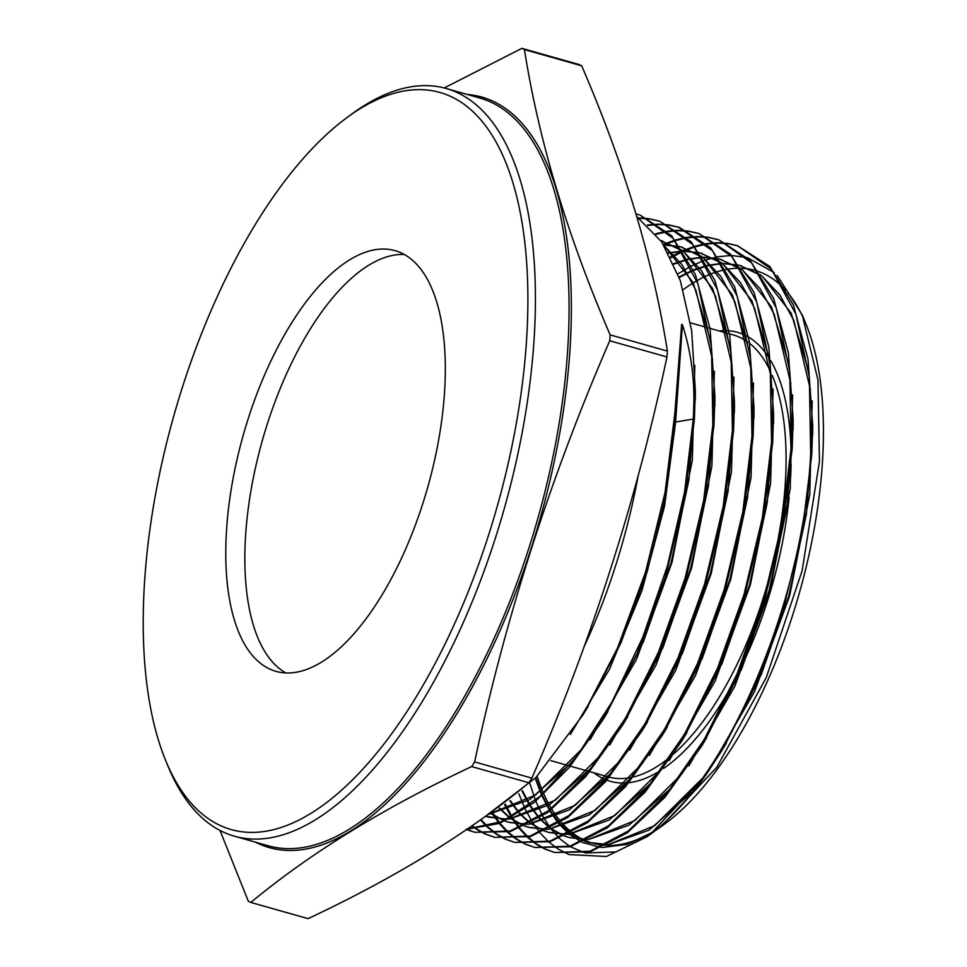 <?xml version="1.0" encoding="UTF-8"?>
<svg xmlns="http://www.w3.org/2000/svg" width="967" height="967" viewBox="0 0 967 967"><rect width="100%" height="100%" fill="white"/><g stroke="black" fill="none" stroke-linecap="round" stroke-linejoin="round"><path stroke-width="1.45" d="M790.631 477.372A233.325 102.284 -74.2 0 0 791.079 464.16M791.006 449.728A233.325 102.284 -74.2 0 0 770.747 360.751M769.406 358.539A233.325 102.284 -74.2 0 0 748.603 337.132M747.431 336.456A233.325 102.284 -74.2 0 0 728.973 330.787M727.897 330.702A233.325 102.284 -74.2 0 0 719.134 330.944M673.503 754.079A229.65 100.665 -74.2 0 0 785.144 485.555A229.65 100.665 -74.2 0 0 772.198 375.329M770.856 372.283A229.65 100.665 -74.2 0 0 749.63 343.406M748.422 342.487A229.65 100.665 -74.2 0 0 733.349 334.969L729.493 333.881M444.421 394.016A218.627 95.842 -74.2 0 0 395.116 250.658A218.627 95.842 -74.2 0 0 226.677 527.994A218.627 95.842 -74.2 0 0 275.994 671.364A218.627 95.842 -74.2 0 0 444.421 394.016M404.327 254.478A218.627 95.842 -74.2 0 0 245.751 533.397A218.627 95.842 -74.2 0 0 285.845 672.935M144.796 578.387A383.053 167.92 -74.2 0 0 165.647 760.449A383.053 167.92 -74.2 0 0 369.926 761.162A383.053 167.92 -74.2 0 0 526.314 343.623A383.053 167.92 -74.2 0 0 347.854 116.947A383.053 167.92 -74.2 0 0 144.796 578.387M347.854 116.947L352.798 113.344A388.565 170.337 105.8 0 1 446.186 88.493A388.565 170.337 105.8 0 1 533.82 343.285A388.565 170.337 105.8 0 1 234.461 836.213A388.565 170.337 105.8 0 1 167.968 766.106L165.647 760.449M250.852 902.441L308.098 918.65C396.047 877.287 469.648 832.007 528.901 782.787L471.666 766.577C384.008 807.747 310.407 853.039 250.852 902.441A448.954 196.809 -74.2 0 1 248.301 901.196L219.993 830.448M471.666 766.577A448.954 196.809 -74.2 0 0 474.64 761.923L531.874 778.133C591.103 641.774 636.141 501.389 666.976 356.98A448.954 196.809 -74.2 0 0 667.182 354.031A448.954 196.809 -74.2 0 0 667.387 351.094C653.015 260.014 624.452 164.922 581.687 65.804L524.44 49.595A448.954 196.809 -74.2 0 0 521.89 48.35L579.124 64.559A448.954 196.809 -74.2 0 1 581.687 65.804M666.976 356.98L609.742 340.771C550.501 477.142 505.463 617.526 474.64 761.923M609.742 340.771A448.954 196.809 -74.2 0 0 609.947 337.821A448.954 196.809 -74.2 0 0 610.153 334.884L667.387 351.094M528.901 782.787A448.954 196.809 -74.2 0 0 531.874 778.133M638.232 475.341A321.503 140.94 105.8 0 1 584.225 646.439M802.235 314.952L806.007 324.126A297.679 130.497 105.8 0 1 822.204 465.611A297.679 130.497 105.8 0 1 664.402 824.21L660.848 826.797L716.849 767.206L766.251 677.637L802.114 570.808L819.448 461.477L817.973 380.067L802.235 314.952L777.105 275.353M662.613 825.492A297.679 130.497 105.8 0 1 657.33 829.07M655.493 830.23A297.679 130.497 105.8 0 1 606.72 845.412M605.161 845.327A297.679 130.497 105.8 0 1 585.893 840.782M584.987 840.383A297.679 130.497 105.8 0 1 572.077 832.563M571.4 832.019A297.679 130.497 105.8 0 1 561.15 822.071M560.582 821.406A297.679 130.497 105.8 0 1 551.903 809.355M551.42 808.557A297.679 130.497 105.8 0 1 543.925 794.209M543.514 793.266A297.679 130.497 105.8 0 1 537.108 776.271M535.561 777.891L541.725 794.886M542.136 795.829L549.353 810.165M549.812 810.95L558.177 822.965M558.721 823.63L568.536 833.566M569.188 834.11L581.481 841.991M582.327 842.402L600.664 847.382M602.163 847.503L627.148 844.384L653.801 831.632M655.59 830.46L660.848 826.797M683.173 289.701A297.679 130.497 105.8 0 1 696.856 280.793M697.666 280.333A297.679 130.497 105.8 0 1 711.096 273.903M711.905 273.588A297.679 130.497 105.8 0 1 725.443 269.612M726.265 269.455A297.679 130.497 105.8 0 1 740.541 268.234M741.447 268.258A297.679 130.497 105.8 0 1 758.164 271.389M759.325 271.8A297.679 130.497 105.8 0 1 785.434 290.064M787.779 292.783A297.679 130.497 105.8 0 1 804.097 319.69M774.144 272.561L747.684 257.778M746.633 257.488L731.753 255.53M730.943 255.53L718.058 256.714M717.296 256.847L704.846 260.22M704.097 260.486L691.562 265.913M690.789 266.3L677.927 273.866M467.013 829.227L499.601 823.388L534.34 802.429L569.345 767.351L602.719 720.125L637.241 653.281L665.223 577.48L684.696 497.836L694.391 419.4L695.333 390.281L691.683 330.799L680.345 280.672L661.742 241.919L636.854 216.729M487.102 815.036L535.827 777.613L582.98 714.867L617.575 647.878L645.581 572.005L665.066 492.372L674.821 413.598L681.662 324.368L682.412 324.646C691.937 354.248 695.563 385.724 693.279 419.062L684.563 492.082L667.387 566.082L642.765 637.265L612.014 701.897L577.021 756.013L539.9 796.506L502.598 821.37L467.339 829.009M705.741 775.268L721.128 751.685L755.275 685.591L782.944 610.576L802.223 531.705L811.784 454.224L812.727 425.48L807.977 359.059L793.399 305.004L769.78 266.457L737.446 245.703L771.303 269.08L795.889 314.118L809.343 377.348L810.672 453.886C803.686 600.229 728.828 776.755 649.848 834.775A316.439 138.716 105.8 0 0 705.741 775.268L649.848 834.775M505.378 804.169L511.954 816.644M512.377 817.333L519.545 827.704M520.004 828.272L527.716 836.733M528.2 837.192L536.431 843.853M536.939 844.203L545.642 849.135M546.186 849.389L554.925 852.531M554.816 852.507L590.16 851.794L627.281 832.853L664.982 797.195L701.401 746.427L735.609 680.188L763.265 605.245L782.605 526.217L792.215 448.422L793.158 419.618L788.395 353.003L773.721 298.73L750.09 260.268L718.868 239.852L751.649 262.903L776.271 307.977L789.761 371.328L791.103 448.084L781.916 523.618L763.543 600.326L737.108 673.818L704.302 739.392L667.315 792.807L628.308 830.955L590.1 851.202L554.816 852.507L545.581 849.34M545.05 849.099L536.31 844.251M535.803 843.913L527.547 837.349M527.063 836.902L519.315 828.55M518.856 827.982L511.652 817.719M511.241 817.042L504.617 804.689M492.348 812.316L499.528 822.687M499.975 823.243L507.687 831.693M508.171 832.152L516.414 838.8M516.922 839.151L525.637 844.082M526.181 844.336L534.908 847.479M534.799 847.455L570.095 846.778L607.288 827.837L645.231 791.973L681.662 741.169L715.943 674.797L743.647 599.721L763.023 520.56L772.657 442.608L773.6 413.755L768.825 347.02L754.127 292.65L730.448 254.116L699.177 233.663L732.019 256.763L756.678 301.922L770.191 365.381L771.545 442.282L762.334 517.949L743.937 594.765L717.466 668.366L684.612 734.062L647.552 787.585L608.509 825.806L570.071 846.173L534.799 847.455L525.577 844.288M525.045 844.046L516.293 839.199M515.786 838.86L507.518 832.309M507.034 831.862L499.286 823.521M498.839 822.965L491.623 812.715M480.962 819.472L487.67 826.652M488.154 827.111L496.385 833.747M496.893 834.098L505.62 839.03M506.152 839.283L514.891 842.414M668.874 224.924L678.363 227.124L712.461 250.707L737.156 296.035L750.634 359.543L751.975 436.48L742.729 512.377L724.198 589.652L697.654 663.302L664.788 728.937L627.595 782.617L588.504 820.802L550.138 841.109L514.782 842.402L550.199 841.701L587.537 822.651L625.589 786.618L661.924 735.911L696.252 669.454L724.09 594.016L743.478 514.674L753.088 436.806L754.03 407.881L749.28 341.158L734.618 286.776L710.854 247.999L679.475 227.475L669.406 225.19M514.782 842.402L505.56 839.235M505.028 838.993L496.276 834.158M495.757 833.808L487.501 827.269M487.017 826.821L480.406 819.871M472.234 825.625L476.368 828.707M476.888 829.057L485.591 833.977M486.123 834.219L494.911 837.374M494.766 837.337L530.363 836.612L567.738 817.502L605.693 781.541L642.185 730.653L676.646 663.918L704.484 588.419L723.86 509.15L733.518 431.004L734.461 402.018L729.698 335.15L714.951 280.527L691.127 241.75L659.784 221.286L692.795 244.53L717.526 289.882L731.052 353.438L732.406 430.678L723.135 506.756L704.605 584.044L677.952 657.995L644.977 723.812L607.856 777.371L568.741 815.628L530.194 836.044L494.766 837.337L485.543 834.183M484.999 833.941L476.26 829.106M475.74 828.767L471.823 825.915M466.13 829.178L474.87 832.309M474.749 832.285L510.322 831.572L547.697 812.522L585.881 776.404L622.458 725.383L656.871 658.757L684.781 583.186L704.278 503.541L713.96 425.202L714.903 396.144L710.116 329.07L695.358 274.459L671.557 235.682L640.081 215.097L673.129 238.341L697.932 283.79L711.507 347.612L712.848 424.876L703.589 500.846L685.059 578.254L658.382 652.387L625.323 718.408L588.105 772.137L548.93 810.479L510.286 830.979L474.749 832.285L466.541 829.565M738.002 245.872L728.502 243.757M727.909 243.672L717.961 243.08M717.345 243.092L706.962 244.059M706.321 244.167L695.466 246.754M694.802 246.96L683.464 251.251L699.105 252.713L683.318 251.009M682.775 251.565L670.917 257.693M670.53 256.92L682.351 250.9M683.04 250.586L694.354 246.392M695.019 246.198L705.837 243.708M706.478 243.599L716.837 242.729M717.441 242.717L727.377 243.406M727.97 243.491L737.446 245.691M718.179 239.647L708.799 237.568M708.207 237.483L698.259 236.891M697.654 236.903L687.259 237.858M686.618 237.967L675.776 240.541M675.111 240.747L663.785 245.026L679.438 246.537M663.362 244.361L674.664 240.179M675.329 239.985L686.147 237.507M686.775 237.399L697.134 236.528M697.751 236.528L707.675 237.217M708.267 237.302L717.756 239.502M698.476 233.446L689.096 231.379M688.516 231.294L678.568 230.69M677.952 230.702L667.568 231.657M666.94 231.754L656.085 234.328M655.638 233.772L666.456 231.306M667.085 231.198L677.444 230.339M678.06 230.327L687.984 231.028M688.564 231.113L698.053 233.313M668.826 225.106L658.878 224.501M658.261 224.501L647.878 225.456M647.394 224.997L657.753 224.151M658.37 224.139L668.294 224.84M659.385 221.165L649.715 218.989M649.123 218.905L639.175 218.3M638.667 217.95L648.591 218.639M649.183 218.735L658.66 220.935M639.38 214.879L636.044 213.973M636.02 213.9L638.969 214.747M649.038 835.391L615.943 851.927L585.531 852.954M584.394 852.664L570.312 846.717M569.636 846.294L559.555 838.522M559.011 838.002L550.549 828.368M550.078 827.728L542.68 816.039M542.269 815.266L535.803 801.244M535.44 800.325L529.904 783.596M518.832 793.714L524.9 808.424M525.286 809.234L532.043 821.612M532.479 822.301L539.876 832.611M540.335 833.179L548.374 841.604M548.881 842.052L557.681 848.76M558.237 849.111L568.536 854.308M569.261 854.586L606.406 856.484L647.6 836.443M524.44 49.595C538.812 140.674 567.375 235.767 610.153 334.884M444.204 87.961L521.89 48.35M594.004 772.863A233.325 102.284 -74.2 0 0 605.838 779.765M606.877 780.164A233.325 102.284 -74.2 0 0 627.39 782.859M628.888 782.702A233.325 102.284 -74.2 0 0 661.138 770.07M663.725 768.342A233.325 102.284 -74.2 0 0 733.179 682.847M740.843 667.895A233.325 102.284 -74.2 0 0 789.12 497.57M589.846 771.69L608.219 776.888A229.65 100.665 -74.2 0 0 608.243 776.9M609.367 777.202A229.65 100.665 -74.2 0 0 631.886 777.335L589.326 814.915L548.482 829.444M633.542 776.948A229.65 100.665 -74.2 0 0 670.469 756.69M535.742 777.698L542.04 794.608M542.451 795.539L549.872 809.766M550.344 810.551L559.011 822.433M559.579 823.086L569.926 832.829M570.627 833.349L583.983 840.855M584.938 841.23L589.241 842.632L606.454 844.699M608.316 844.614L648.942 830.206L691.248 792.88M708.678 771.025L754.502 691.683L789.664 595.696L809.754 494.681L812.207 400.858M808.642 371.231L791.103 313.018L762.141 276.054M760.497 274.87L739.453 265.321M738.413 265.079L722.784 263.628M721.914 263.665L707.929 265.635M707.107 265.84L693.593 270.337M692.783 270.675L679.257 277.517M522.422 790.583L529.843 804.774M530.327 805.559L539.006 817.429M539.574 818.07L549.933 827.8M550.634 828.332L564.003 835.814M564.958 836.189L569.212 837.579L586.498 839.646M588.371 839.549L629.07 825.117L671.436 787.73M688.903 765.828L734.811 686.328L770.046 590.148L790.184 488.939L792.638 394.935M789.072 365.26L771.509 306.938L742.499 269.902M740.855 268.717L719.799 259.144M718.759 258.89L703.13 257.427M702.247 257.464L688.25 259.422M687.44 259.627L673.926 264.1M510.31 800.567L519.001 812.413M519.557 813.066L529.94 822.772M530.629 823.304L544.022 830.774M544.989 831.149L549.196 832.527L566.541 834.594M568.415 834.497L609.198 820.016L651.649 782.545M669.14 760.606L715.145 680.949L750.44 584.588L770.614 483.186L773.08 389.012M769.502 359.277L751.915 300.846L722.857 263.737M721.213 262.553L700.144 252.955M682.581 251.263L668.584 253.209M499.552 808.049L509.947 817.744M510.636 818.263L524.041 825.733M525.008 826.108L529.179 827.474L546.585 829.541M649.377 755.384L695.466 675.57L730.834 579.04L751.045 477.444L753.511 383.089M749.921 353.269L732.309 294.766L703.227 257.585M701.571 256.4L680.49 246.778L701.957 256.992M490.644 813.235L504.061 820.693M505.016 821.056L509.162 822.409L526.64 824.488M528.526 824.392L569.454 809.814L612.051 772.21M629.65 750.126L675.812 670.167L711.228 573.455L731.475 471.678L733.941 377.166M730.351 347.286L712.715 288.674L683.584 251.432M681.928 250.248L660.824 240.602M489.133 817.357L485.47 816.233L506.684 819.436M508.569 819.339L549.57 804.725L592.251 767.036M609.839 744.965L656.109 664.849L691.61 567.931L711.893 465.961L714.383 371.243M710.781 341.339L693.121 282.606L663.942 245.28M488.625 814.287L529.698 799.624L572.464 761.851M590.112 739.695L636.455 659.421L672.005 562.347L692.324 460.195L694.814 365.321M570.349 734.485L609.573 669.067L641.919 590.704L664.595 505.983L675.607 421.987L674.845 421.781L674.821 413.598M535.222 778.23L541.568 795.031M541.979 795.962L549.437 810.092M549.921 810.866L558.648 822.675M559.216 823.316L569.648 832.986M570.349 833.494L583.899 840.903M584.866 841.266L588.48 842.426L606.986 844.433M608.932 844.3L654.647 825.697L701.776 778.967M723.799 747.261L761.404 674.168L788.806 595.817L806.393 514.154L812.667 430.762M810.455 389.822L793.822 320.44L779.849 294.995L762.564 276.731M760.872 275.462L739.441 265.284M738.389 265.031L722.639 263.399M721.769 263.423L707.735 265.296M706.913 265.49L693.399 269.89M692.59 270.228L679.064 276.985M521.95 791.006L529.42 805.1M529.904 805.886L538.631 817.659M539.211 818.3L549.655 827.957M550.356 828.465L563.906 835.863M564.885 836.225L568.463 837.362L587.029 839.368M588.988 839.235L634.787 820.596L682.001 773.769M704.061 741.991L741.737 668.777L769.2 590.269L786.812 508.449L793.109 424.9M790.885 383.887L774.229 314.372L760.231 288.879L742.922 270.579M741.23 269.31L719.774 259.108M718.723 258.854L702.985 257.198M702.102 257.222L688.069 259.083M687.247 259.277L673.733 263.665M509.887 800.894L518.626 812.643M519.194 813.295L529.662 822.929M530.363 823.437L543.925 830.822M544.904 831.185L548.446 832.309L567.073 834.316M569.043 834.183L614.927 815.483L662.226 768.572M684.334 736.733L722.071 663.374L749.594 584.721L767.242 502.731L773.54 419.037M771.315 377.94L754.635 308.304L740.625 282.763L723.292 264.426M721.6 263.157L700.12 252.931M682.436 251.033L668.402 252.87M499.19 808.279L509.669 817.901M510.371 818.408L523.945 825.782M524.936 826.144L528.417 827.256L547.129 829.263M549.099 829.13L595.068 810.382L642.451 763.374M664.595 731.475L702.405 657.983L729.976 579.16L747.66 497.014L753.982 413.163M751.746 371.981L735.041 302.236L721.007 276.659L703.65 258.274M679.414 246.488L663.652 244.808M490.378 813.38L503.976 820.741M504.943 821.092L508.4 822.192L527.172 824.21M529.154 824.077L575.208 805.269L622.675 758.176M644.868 726.193L682.738 652.58L710.37 573.612L728.078 491.296L734.412 407.192M732.176 366.034L715.459 296.168L701.401 270.542L684.02 252.121M682.315 250.84L660.812 240.565M488.383 817.139L507.228 819.158M509.198 819.025L555.336 800.168L602.888 752.979M625.129 720.947L663.072 647.189L690.752 568.052L708.509 485.591L714.855 401.426M712.619 360.111L695.865 290.1L681.795 264.426L664.377 245.969M489.254 813.96L535.476 795.067L583.113 747.793M605.402 715.665L643.406 641.786L671.146 562.504L688.927 479.874L695.285 395.563M585.664 710.407L620.899 642.995L647.31 571.34L665.719 495.95L674.845 421.781L681.662 324.368M693.279 419.062L675.607 421.987L682.412 324.646M467.206 94.452A390.015 170.978 105.8 0 1 569.768 352.822A390.015 170.978 105.8 0 1 450.211 724.38A390.015 170.978 105.8 0 1 255.481 842.172M234.461 836.213L268.125 845.75A388.565 170.337 -74.2 0 0 567.484 352.822A388.565 170.337 -74.2 0 0 479.85 98.03L446.186 88.493M728.381 333.567L709.996 328.357M708.896 328.043L690.498 322.833M679.475 227.475L678.363 227.124M588.734 771.376L570.337 766.166M569.225 765.852L550.827 760.642M589.241 842.632L588.48 842.426M741.713 265.913L740.964 265.695M569.212 837.579L568.463 837.362M722.023 259.724L721.261 259.507M549.196 832.527L548.446 832.309M702.32 253.535L701.558 253.318M529.179 827.474L528.417 827.256M682.617 247.334L681.868 247.129M509.162 822.409L508.4 822.192M662.915 241.146L662.165 240.94M726.41 743.019L721.128 751.685M812.667 435.633L812.715 425.48M706.672 737.761L701.401 746.427M793.109 429.771L793.158 419.618M686.945 732.502L681.662 741.169M773.54 423.897L773.588 413.755M667.206 727.244L661.924 735.911M753.982 418.034L754.03 407.881M647.467 721.986L642.185 730.653M734.412 412.172L734.461 402.018M627.728 716.716L622.458 725.383M714.855 406.297L714.903 396.144M608.001 711.458L602.719 720.125M695.285 400.435L695.333 390.281M588.262 706.2L582.98 714.867"/></g></svg>
